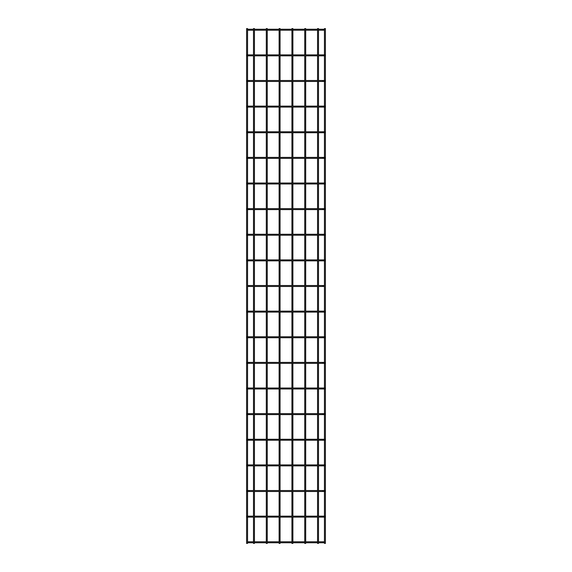<?xml version="1.0" encoding="UTF-8"?>
<svg xmlns="http://www.w3.org/2000/svg" width="572" height="572" viewBox="0 0 572 572"><rect width="100%" height="100%" fill="white"/><g stroke="black" fill="none" stroke-linecap="round" stroke-linejoin="round"><path stroke-width="0.86" d="M247.562 541.784L324.438 541.784M324.438 542.756L247.562 542.756M247.562 28.6L246.582 28.6L246.582 543.4L247.562 543.4L247.562 28.6M254.454 29.243L254.454 28.6L253.482 28.6L253.482 29.243M254.454 30.216L254.454 54.869M254.454 55.841L254.454 80.495M254.454 81.467L254.454 106.12M254.454 107.093L254.454 131.753M254.454 132.725L254.454 157.379M254.454 158.351L254.454 183.004M254.454 183.977L254.454 208.63M254.454 209.602L254.454 234.255M254.454 235.235L254.454 259.888M254.454 260.861L254.454 285.514M254.454 286.486L254.454 311.139M254.454 312.112L254.454 336.765M254.454 337.745L254.454 362.398M254.454 363.37L254.454 388.023M254.454 388.996L254.454 413.649M254.454 414.621L254.454 439.275M254.454 440.247L254.454 464.907M254.454 465.88L254.454 490.533M254.454 491.505L254.454 516.159M254.454 517.131L254.454 541.784M254.454 542.756L254.454 543.4L253.482 543.4L253.482 542.756M324.438 28.6L325.418 28.6L325.418 543.4L324.438 543.4L324.438 28.6M247.075 517.131A0.486 0.486 0 0 0 247.562 516.645A0.486 0.486 0 0 0 247.075 516.159M324.925 516.159A0.486 0.486 0 0 0 324.438 516.645A0.486 0.486 0 0 0 324.925 517.131M247.562 516.159L324.438 516.159M324.438 517.131L247.562 517.131M247.075 491.505A0.486 0.486 0 0 0 247.562 491.019A0.486 0.486 0 0 0 247.075 490.533M324.925 490.533A0.486 0.486 0 0 0 324.438 491.019A0.486 0.486 0 0 0 324.925 491.505M247.562 490.533L324.438 490.533M324.438 491.505L247.562 491.505M247.075 465.88A0.486 0.486 0 0 0 247.562 465.393A0.486 0.486 0 0 0 247.075 464.907M324.925 464.907A0.486 0.486 0 0 0 324.438 465.393A0.486 0.486 0 0 0 324.925 465.88M247.562 464.907L324.438 464.907M324.438 465.88L247.562 465.88M247.075 440.247A0.486 0.486 0 0 0 247.562 439.761A0.486 0.486 0 0 0 247.075 439.275M324.925 439.275A0.486 0.486 0 0 0 324.438 439.761A0.486 0.486 0 0 0 324.925 440.247M247.562 439.275L324.438 439.275M324.438 440.247L247.562 440.247M247.075 414.621A0.486 0.486 0 0 0 247.562 414.135A0.486 0.486 0 0 0 247.075 413.649M324.925 413.649A0.486 0.486 0 0 0 324.438 414.135A0.486 0.486 0 0 0 324.925 414.621M247.562 413.649L324.438 413.649M324.438 414.621L247.562 414.621M247.075 388.996A0.486 0.486 0 0 0 247.562 388.51A0.486 0.486 0 0 0 247.075 388.023M324.925 388.023A0.486 0.486 0 0 0 324.438 388.51A0.486 0.486 0 0 0 324.925 388.996M247.562 388.023L324.438 388.023M324.438 388.996L247.562 388.996M247.075 363.37A0.486 0.486 0 0 0 247.562 362.884A0.486 0.486 0 0 0 247.075 362.398M324.925 362.398A0.486 0.486 0 0 0 324.438 362.884A0.486 0.486 0 0 0 324.925 363.37M247.562 362.398L324.438 362.398M324.438 363.37L247.562 363.37M247.075 337.745A0.486 0.486 0 0 0 247.562 337.251A0.486 0.486 0 0 0 247.075 336.765M324.925 336.765A0.486 0.486 0 0 0 324.438 337.251A0.486 0.486 0 0 0 324.925 337.745M247.562 336.765L324.438 336.765M324.438 337.745L247.562 337.745M247.075 312.112A0.486 0.486 0 0 0 247.562 311.626A0.486 0.486 0 0 0 247.075 311.139M324.925 311.139A0.486 0.486 0 0 0 324.438 311.626A0.486 0.486 0 0 0 324.925 312.112M247.562 311.139L324.438 311.139M324.438 312.112L247.562 312.112M247.562 285.514L324.438 285.514M324.438 286.486L247.562 286.486M247.075 260.861A0.486 0.486 0 0 0 247.562 260.374A0.486 0.486 0 0 0 247.075 259.888M324.925 259.888A0.486 0.486 0 0 0 324.438 260.374A0.486 0.486 0 0 0 324.925 260.861M247.562 259.888L324.438 259.888M324.438 260.861L247.562 260.861M247.075 235.235A0.486 0.486 0 0 0 247.562 234.749A0.486 0.486 0 0 0 247.075 234.255M324.925 234.255A0.486 0.486 0 0 0 324.438 234.749A0.486 0.486 0 0 0 324.925 235.235M247.562 234.255L324.438 234.255M324.438 235.235L247.562 235.235M247.075 209.602A0.486 0.486 0 0 0 247.562 209.116A0.486 0.486 0 0 0 247.075 208.63M324.925 208.63A0.486 0.486 0 0 0 324.438 209.116A0.486 0.486 0 0 0 324.925 209.602M247.562 208.63L324.438 208.63M324.438 209.602L247.562 209.602M247.075 183.977A0.486 0.486 0 0 0 247.562 183.49A0.486 0.486 0 0 0 247.075 183.004M324.925 183.004A0.486 0.486 0 0 0 324.438 183.49A0.486 0.486 0 0 0 324.925 183.977M247.562 183.004L324.438 183.004M324.438 183.977L247.562 183.977M247.075 158.351A0.486 0.486 0 0 0 247.562 157.865A0.486 0.486 0 0 0 247.075 157.379M324.925 157.379A0.486 0.486 0 0 0 324.438 157.865A0.486 0.486 0 0 0 324.925 158.351M247.562 157.379L324.438 157.379M324.438 158.351L247.562 158.351M247.075 132.725A0.486 0.486 0 0 0 247.562 132.239A0.486 0.486 0 0 0 247.075 131.753M324.925 131.753A0.486 0.486 0 0 0 324.438 132.239A0.486 0.486 0 0 0 324.925 132.725M247.562 131.753L324.438 131.753M324.438 132.725L247.562 132.725M247.075 107.093A0.486 0.486 0 0 0 247.562 106.606A0.486 0.486 0 0 0 247.075 106.12M324.925 106.12A0.486 0.486 0 0 0 324.438 106.606A0.486 0.486 0 0 0 324.925 107.093M247.562 106.12L324.438 106.12M324.438 107.093L247.562 107.093M247.075 81.467A0.486 0.486 0 0 0 247.562 80.981A0.486 0.486 0 0 0 247.075 80.495M324.925 80.495A0.486 0.486 0 0 0 324.438 80.981A0.486 0.486 0 0 0 324.925 81.467M247.562 80.495L324.438 80.495M324.438 81.467L247.562 81.467M247.075 55.841A0.486 0.486 0 0 0 247.562 55.355A0.486 0.486 0 0 0 247.075 54.869M324.925 54.869A0.486 0.486 0 0 0 324.438 55.355A0.486 0.486 0 0 0 324.925 55.841M247.562 54.869L324.438 54.869M324.438 55.841L247.562 55.841M247.562 29.243L324.438 29.243M324.438 30.216L247.562 30.216M267.267 29.243L267.267 28.6L266.295 28.6L266.295 29.243M267.267 30.216L267.267 54.869M267.267 55.841L267.267 80.495M267.267 81.467L267.267 106.12M267.267 107.093L267.267 131.753M267.267 132.725L267.267 157.379M267.267 158.351L267.267 183.004M267.267 183.977L267.267 208.63M267.267 209.602L267.267 234.255M267.267 235.235L267.267 259.888M267.267 260.861L267.267 285.514M267.267 286.486L267.267 311.139M267.267 312.112L267.267 336.765M267.267 337.745L267.267 362.398M267.267 363.37L267.267 388.023M267.267 388.996L267.267 413.649M267.267 414.621L267.267 439.275M267.267 440.247L267.267 464.907M267.267 465.88L267.267 490.533M267.267 491.505L267.267 516.159M267.267 517.131L267.267 541.784M267.267 542.756L267.267 543.4L266.295 543.4L266.295 542.756M280.08 29.243L280.08 28.6L279.107 28.6L279.107 29.243M280.08 30.216L280.08 54.869M280.08 55.841L280.08 80.495M280.08 81.467L280.08 106.12M280.08 107.093L280.08 131.753M280.08 132.725L280.08 157.379M280.08 158.351L280.08 183.004M280.08 183.977L280.08 208.63M280.08 209.602L280.08 234.255M280.08 235.235L280.08 259.888M280.08 260.861L280.08 285.514M280.08 286.486L280.08 311.139M280.08 312.112L280.08 336.765M280.08 337.745L280.08 362.398M280.08 363.37L280.08 388.023M280.08 388.996L280.08 413.649M280.08 414.621L280.08 439.275M280.08 440.247L280.08 464.907M280.08 465.88L280.08 490.533M280.08 491.505L280.08 516.159M280.08 517.131L280.08 541.784M280.08 542.756L280.08 543.4L279.107 543.4L279.107 542.756M292.893 29.243L292.893 28.6L291.92 28.6L291.92 29.243M292.893 30.216L292.893 54.869M292.893 55.841L292.893 80.495M292.893 81.467L292.893 106.12M292.893 107.093L292.893 131.753M292.893 132.725L292.893 157.379M292.893 158.351L292.893 183.004M292.893 183.977L292.893 208.63M292.893 209.602L292.893 234.255M292.893 235.235L292.893 259.888M292.893 260.861L292.893 285.514M292.893 286.486L292.893 311.139M292.893 312.112L292.893 336.765M292.893 337.745L292.893 362.398M292.893 363.37L292.893 388.023M292.893 388.996L292.893 413.649M292.893 414.621L292.893 439.275M292.893 440.247L292.893 464.907M292.893 465.88L292.893 490.533M292.893 491.505L292.893 516.159M292.893 517.131L292.893 541.784M292.893 542.756L292.893 543.4L291.92 543.4L291.92 542.756M305.705 29.243L305.705 28.6L304.733 28.6L304.733 29.243M305.705 30.216L305.705 54.869M305.705 55.841L305.705 80.495M305.705 81.467L305.705 106.12M305.705 107.093L305.705 131.753M305.705 132.725L305.705 157.379M305.705 158.351L305.705 183.004M305.705 183.977L305.705 208.63M305.705 209.602L305.705 234.255M305.705 235.235L305.705 259.888M305.705 260.861L305.705 285.514M305.705 286.486L305.705 311.139M305.705 312.112L305.705 336.765M305.705 337.745L305.705 362.398M305.705 363.37L305.705 388.023M305.705 388.996L305.705 413.649M305.705 414.621L305.705 439.275M305.705 440.247L305.705 464.907M305.705 465.88L305.705 490.533M305.705 491.505L305.705 516.159M305.705 517.131L305.705 541.784M305.705 542.756L305.705 543.4L304.733 543.4L304.733 542.756M318.518 29.243L318.518 28.6L317.546 28.6L317.546 29.243M318.518 30.216L318.518 54.869M318.518 55.841L318.518 80.495M318.518 81.467L318.518 106.12M318.518 107.093L318.518 131.753M318.518 132.725L318.518 157.379M318.518 158.351L318.518 183.004M318.518 183.977L318.518 208.63M318.518 209.602L318.518 234.255M318.518 235.235L318.518 259.888M318.518 260.861L318.518 285.514M318.518 286.486L318.518 311.139M318.518 312.112L318.518 336.765M318.518 337.745L318.518 362.398M318.518 363.37L318.518 388.023M318.518 388.996L318.518 413.649M318.518 414.621L318.518 439.275M318.518 440.247L318.518 464.907M318.518 465.88L318.518 490.533M318.518 491.505L318.518 516.159M318.518 517.131L318.518 541.784M318.518 542.756L318.518 543.4L317.546 543.4L317.546 542.756M249.099 541.784L249.099 542.756M322.901 541.784L322.901 542.756M249.099 516.159L249.099 517.131M322.901 516.159L322.901 517.131M249.099 490.533L249.099 491.505M322.901 490.533L322.901 491.505M249.099 464.907L249.099 465.88M322.901 464.907L322.901 465.88M249.099 439.275L249.099 440.247M322.901 439.275L322.901 440.247M249.099 413.649L249.099 414.621M322.901 413.649L322.901 414.621M249.099 388.023L249.099 388.996M322.901 388.023L322.901 388.996M249.099 362.398L249.099 363.37M322.901 362.398L322.901 363.37M249.099 336.765L249.099 337.745M322.901 336.765L322.901 337.745M249.099 311.139L249.099 312.112M322.901 311.139L322.901 312.112M249.099 285.514L249.099 286.486M322.901 285.514L322.901 286.486M249.099 259.888L249.099 260.861M322.901 259.888L322.901 260.861M249.099 234.255L249.099 235.235M322.901 234.255L322.901 235.235M249.099 208.63L249.099 209.602M322.901 208.63L322.901 209.602M249.099 183.004L249.099 183.977M322.901 183.004L322.901 183.977M249.099 157.379L249.099 158.351M322.901 157.379L322.901 158.351M249.099 131.753L249.099 132.725M322.901 131.753L322.901 132.725M249.099 106.12L249.099 107.093M322.901 106.12L322.901 107.093M249.099 80.495L249.099 81.467M322.901 80.495L322.901 81.467M249.099 54.869L249.099 55.841M322.901 54.869L322.901 55.841M249.099 29.243L249.099 30.216M322.901 29.243L322.901 30.216M253.482 30.216L253.482 54.869M253.482 55.841L253.482 80.495M253.482 81.467L253.482 106.12M253.482 107.093L253.482 131.753M253.482 132.725L253.482 157.379M253.482 158.351L253.482 183.004M253.482 183.977L253.482 208.63M253.482 209.602L253.482 234.255M253.482 235.235L253.482 259.888M253.482 260.861L253.482 285.514M253.482 286.486L253.482 311.139M253.482 312.112L253.482 336.765M253.482 337.745L253.482 362.398M253.482 363.37L253.482 388.023M253.482 388.996L253.482 413.649M253.482 414.621L253.482 439.275M253.482 440.247L253.482 464.907M253.482 465.88L253.482 490.533M253.482 491.505L253.482 516.159M253.482 517.131L253.482 541.784M266.295 30.216L266.295 54.869M266.295 55.841L266.295 80.495M266.295 81.467L266.295 106.12M266.295 107.093L266.295 131.753M266.295 132.725L266.295 157.379M266.295 158.351L266.295 183.004M266.295 183.977L266.295 208.63M266.295 209.602L266.295 234.255M266.295 235.235L266.295 259.888M266.295 260.861L266.295 285.514M266.295 286.486L266.295 311.139M266.295 312.112L266.295 336.765M266.295 337.745L266.295 362.398M266.295 363.37L266.295 388.023M266.295 388.996L266.295 413.649M266.295 414.621L266.295 439.275M266.295 440.247L266.295 464.907M266.295 465.88L266.295 490.533M266.295 491.505L266.295 516.159M266.295 517.131L266.295 541.784M279.107 30.216L279.107 54.869M279.107 55.841L279.107 80.495M279.107 81.467L279.107 106.12M279.107 107.093L279.107 131.753M279.107 132.725L279.107 157.379M279.107 158.351L279.107 183.004M279.107 183.977L279.107 208.63M279.107 209.602L279.107 234.255M279.107 235.235L279.107 259.888M279.107 260.861L279.107 285.514M279.107 286.486L279.107 311.139M279.107 312.112L279.107 336.765M279.107 337.745L279.107 362.398M279.107 363.37L279.107 388.023M279.107 388.996L279.107 413.649M279.107 414.621L279.107 439.275M279.107 440.247L279.107 464.907M279.107 465.88L279.107 490.533M279.107 491.505L279.107 516.159M279.107 517.131L279.107 541.784M291.92 30.216L291.92 54.869M291.92 55.841L291.92 80.495M291.92 81.467L291.92 106.12M291.92 107.093L291.92 131.753M291.92 132.725L291.92 157.379M291.92 158.351L291.92 183.004M291.92 183.977L291.92 208.63M291.92 209.602L291.92 234.255M291.92 235.235L291.92 259.888M291.92 260.861L291.92 285.514M291.92 286.486L291.92 311.139M291.92 312.112L291.92 336.765M291.92 337.745L291.92 362.398M291.92 363.37L291.92 388.023M291.92 388.996L291.92 413.649M291.92 414.621L291.92 439.275M291.92 440.247L291.92 464.907M291.92 465.88L291.92 490.533M291.92 491.505L291.92 516.159M291.92 517.131L291.92 541.784M304.733 30.216L304.733 54.869M304.733 55.841L304.733 80.495M304.733 81.467L304.733 106.12M304.733 107.093L304.733 131.753M304.733 132.725L304.733 157.379M304.733 158.351L304.733 183.004M304.733 183.977L304.733 208.63M304.733 209.602L304.733 234.255M304.733 235.235L304.733 259.888M304.733 260.861L304.733 285.514M304.733 286.486L304.733 311.139M304.733 312.112L304.733 336.765M304.733 337.745L304.733 362.398M304.733 363.37L304.733 388.023M304.733 388.996L304.733 413.649M304.733 414.621L304.733 439.275M304.733 440.247L304.733 464.907M304.733 465.88L304.733 490.533M304.733 491.505L304.733 516.159M304.733 517.131L304.733 541.784M317.546 30.216L317.546 54.869M317.546 55.841L317.546 80.495M317.546 81.467L317.546 106.12M317.546 107.093L317.546 131.753M317.546 132.725L317.546 157.379M317.546 158.351L317.546 183.004M317.546 183.977L317.546 208.63M317.546 209.602L317.546 234.255M317.546 235.235L317.546 259.888M317.546 260.861L317.546 285.514M317.546 286.486L317.546 311.139M317.546 312.112L317.546 336.765M317.546 337.745L317.546 362.398M317.546 363.37L317.546 388.023M317.546 388.996L317.546 413.649M317.546 414.621L317.546 439.275M317.546 440.247L317.546 464.907M317.546 465.88L317.546 490.533M317.546 491.505L317.546 516.159M317.546 517.131L317.546 541.784"/></g></svg>
